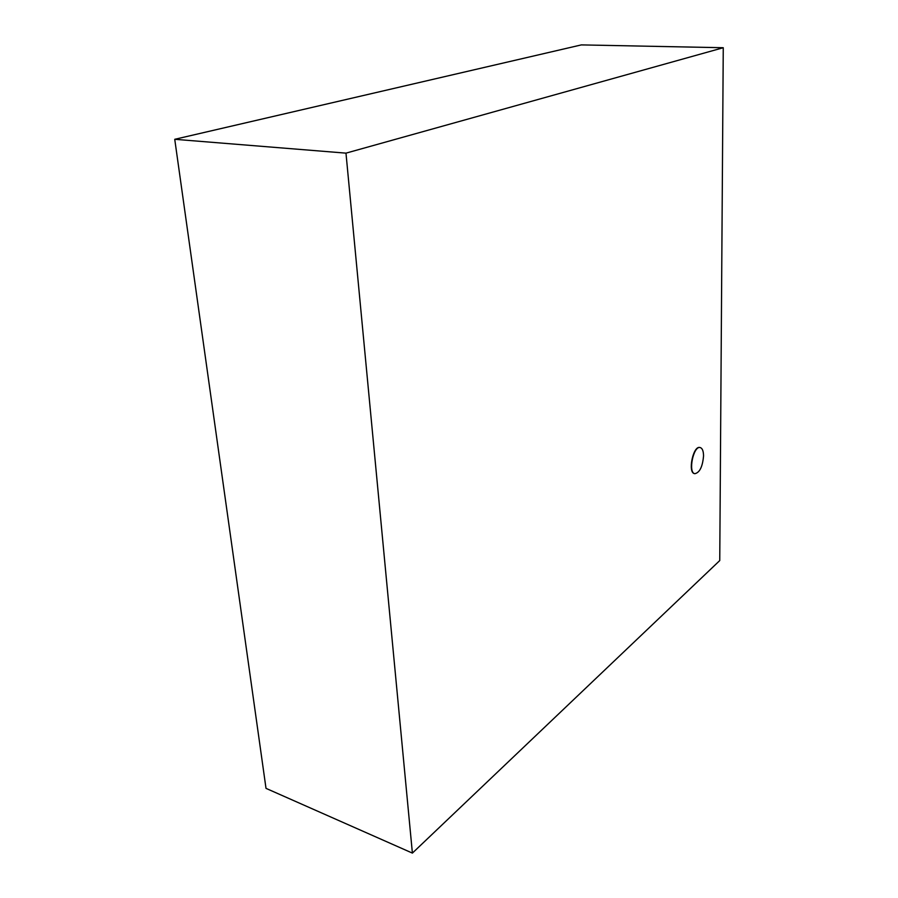<?xml version="1.0" encoding="UTF-8"?>
<svg xmlns="http://www.w3.org/2000/svg" width="898" height="898" viewBox="0 0 898 898"><rect width="100%" height="100%" fill="white"/><g stroke="black" fill="none" stroke-linecap="round" stroke-linejoin="round"><path stroke-width="1.35" d="M703.549 455.881C703.46 450.998 702.348 448.225 700.193 447.552C693.424 445.475 687.812 472.909 694.85 473.695C699.722 472.606 702.618 466.657 703.549 455.881M694.693 473.661L694.536 473.628C687.498 472.842 693.11 445.419 699.879 447.496L700.036 447.53M174.74 139.302L581.343 44.9L723.26 47.729L345.977 153.143L174.74 139.302L266.01 788.365L412.395 853.1L719.747 560.577L723.26 47.729M345.977 153.143L412.395 853.1"/></g></svg>
